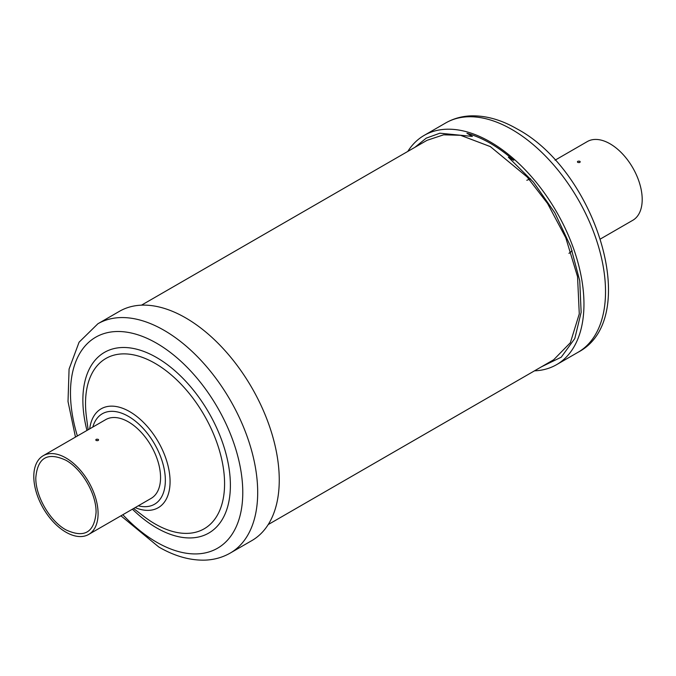 <?xml version="1.0" encoding="UTF-8"?>
<svg xmlns="http://www.w3.org/2000/svg" width="676" height="676" viewBox="0 0 676 676"><rect width="100%" height="100%" fill="white"/><g stroke="black" fill="none" stroke-linecap="round" stroke-linejoin="round"><path stroke-width="1.01" d="M65.944 529.857C84.238 538.358 94.285 532.561 96.068 512.467C96.482 494.114 82.041 469.102 65.944 460.28C47.641 451.779 37.602 457.576 35.811 477.678C35.405 496.032 49.847 521.044 65.944 529.857M96.169 440.507C95.544 439.383 96.22 438.994 98.189 439.341C98.814 440.498 98.138 440.887 96.169 440.507L95.755 439.932M98.189 439.341L98.603 439.932M88.674 534.437L151.145 498.373A45.461 26.246 -120 0 0 160.558 477.56A45.461 26.246 -120 0 0 140.718 431.812A45.461 26.246 -120 0 0 105.684 419.635L43.213 455.708A45.461 26.246 60 0 1 78.247 467.885A45.461 26.246 60 0 1 98.088 513.633A45.461 26.246 60 0 1 88.674 534.437A45.461 26.246 60 0 1 53.641 522.261A45.461 26.246 60 0 1 33.8 476.512A45.461 26.246 60 0 1 43.213 455.708M579.831 161.268C580.456 162.426 579.78 162.815 577.811 162.426C577.186 161.31 577.862 160.922 579.831 161.268L580.245 161.86M577.811 162.426L577.397 161.86M600.525 238.924L632.787 220.291A45.461 26.246 -120 0 0 642.2 199.488A45.461 26.246 -120 0 0 622.359 153.739A45.461 26.246 -120 0 0 587.326 141.563L555.072 160.187M185.646 317.872A132.378 76.43 60 0 1 272.132 434.524A132.378 76.43 60 0 1 251.835 540.606L230.271 553.053A132.378 76.43 60 0 0 250.568 446.98A132.378 76.43 60 0 0 164.082 330.319A132.378 76.43 60 0 0 97.893 323.762L119.458 311.315A132.378 76.43 60 0 1 185.646 317.872M534.479 370.845A132.378 76.43 -120 0 0 556.542 364.685A132.378 76.43 -120 0 0 576.831 258.604A132.378 76.43 -120 0 0 490.353 141.952A132.378 76.43 -120 0 0 424.165 135.394A132.378 76.43 -120 0 0 407.797 151.424M141.521 305.155L427.012 140.329L443.625 134.82L460.491 135.284L490.353 146.607L527.128 176.96L547.552 203.468L565.778 237.783L577.549 276.678L579.273 313.884L570.367 342.732L553.695 359.75L268.203 524.576M568.947 253.365L572.183 250.813M530.592 178.785L526.807 180.298M92.823 427.063A52.238 30.158 60 0 1 128.415 416.357A52.238 30.158 60 0 1 165.012 474.383A52.238 30.158 60 0 1 138.276 505.8M89.697 428.871A57.097 32.963 60 0 1 129.699 411.642A57.097 32.963 60 0 1 169.98 478.363A57.097 32.963 60 0 1 135.158 507.6M88.125 429.775L86.46 417.185A98.333 56.776 60 0 1 155.049 363.342A98.333 56.776 60 0 1 224.576 483.771A98.333 56.776 60 0 1 155.049 523.917A98.333 56.776 60 0 1 143.65 516.253L133.586 508.504M86.959 430.451A104.315 60.223 60 0 1 156.629 357.545A104.315 60.223 60 0 1 230.389 485.3A104.315 60.223 60 0 1 156.629 527.888A104.315 60.223 60 0 1 132.411 509.189M77.377 435.978A121.841 70.346 60 0 1 156.629 343.239A121.841 70.346 60 0 1 242.777 492.458A121.841 70.346 60 0 1 156.629 542.194A121.841 70.346 60 0 1 122.838 514.715M445.721 122.947C453.376 118.579 461.792 116.213 470.969 115.866C486.027 115.478 501.431 119.846 517.191 128.981C595.767 170.749 642.699 318.523 578.107 352.238A132.378 76.43 -120 0 0 598.395 246.157A132.378 76.43 -120 0 0 511.918 129.505A132.378 76.43 -120 0 0 445.721 122.947L424.165 135.394M414.937 147.3L426.226 138.157L439.907 133.197L472.372 136.425L466.955 133.299A130.688 75.45 -120 0 1 513.752 160.322L508.335 157.195L533.406 182.081L554.81 212.763L570.705 246.639L579.738 280.793L581.14 312.329L574.794 338.549L561.232 357.207L541.628 366.722M120.928 515.813L158.809 547.019C174.569 556.154 189.973 560.522 205.031 560.134C214.207 559.787 222.624 557.421 230.271 553.053M578.107 352.238L556.542 364.685M75.475 437.076L68.014 401.536L69.079 369.054L79.084 342.191L97.893 323.762"/></g></svg>
